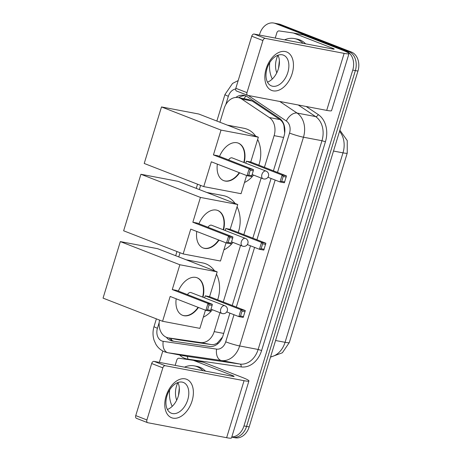 <?xml version="1.0" encoding="UTF-8"?>
<svg xmlns="http://www.w3.org/2000/svg" width="461" height="461" viewBox="0 0 461 461"><rect width="100%" height="100%" fill="white"/><g stroke="black" fill="none" stroke-linecap="round" stroke-linejoin="round"><path stroke-width="0.69" d="M284.679 133.091L283.953 125.663C283.273 123.001 281.913 120.961 279.879 119.543L252.236 101.034L248.554 99.553L238.199 97.588A15.478 11.894 -79.2 0 0 224.15 108.456L219.932 122.246M264.43 167.32L274.116 135.643A15.478 11.894 -79.2 0 0 269.328 117.538L241.685 99.029A15.478 11.894 -79.2 0 0 239.818 98.049A15.478 11.894 -79.2 0 0 238.199 97.588M159.535 320.09A15.478 11.894 -79.2 0 0 168.265 337.844L179.202 339.913L211.086 344.557C213.46 344.874 215.621 344.281 217.58 342.771L222.34 337.239M168.265 337.844A15.478 11.894 -79.2 0 0 168.657 337.907L200.535 342.552A15.478 11.894 -79.2 0 0 214.198 331.62L219.983 312.702M223.257 301.984L240.567 245.367M243.846 234.655L261.151 178.038M200.627 185.397L199.348 189.575M180.038 252.726L178.764 256.904M259.405 35.053L259.75 33.918A15.478 11.894 100.8 0 1 273.805 23.05A15.478 11.894 100.8 0 1 275.419 23.517L346.107 51.01A15.478 11.894 100.8 0 1 352.757 70.095L243.973 425.918L246.572 426.413A15.478 11.894 100.8 0 1 232.517 437.276A15.478 11.894 100.8 0 0 246.572 426.413L355.356 70.585L246.572 426.413L249.165 426.903A15.478 11.894 100.8 0 1 235.116 437.771L231.745 437.132M346.107 51.01L348.7 51.505A15.478 11.894 100.8 0 1 355.356 70.585A15.478 11.894 100.8 0 0 348.7 51.505L278.018 24.007L348.7 51.505L351.299 51.995A15.478 11.894 100.8 0 1 357.949 71.08L249.165 426.903M273.805 23.05L276.398 23.546A15.478 11.894 100.8 0 1 278.018 24.007A15.478 11.894 100.8 0 0 276.398 23.546L278.997 24.035A15.478 11.894 100.8 0 1 280.611 24.502L351.299 51.995M273.413 170.818L283.993 136.202A15.478 11.894 -79.2 0 0 279.21 118.097L247.424 96.81A15.478 11.894 -79.2 0 0 245.552 95.83A15.478 11.894 -79.2 0 0 243.938 95.364A15.478 11.894 -79.2 0 0 235.813 97.45M238.758 97.692A15.478 11.894 100.8 0 1 245.217 95.709M159.333 362.369L162.808 351.005M243.973 425.918A15.478 11.894 100.8 0 1 231.802 436.947M166.352 337.256A15.478 11.894 -79.2 0 0 172.345 341.042A15.478 11.894 -79.2 0 0 172.731 341.105L209.398 346.447A15.478 11.894 -79.2 0 0 223.061 335.516L229.901 313.134M232.24 305.476L250.49 245.799M252.83 238.147L271.074 178.47M173.924 341.278A15.478 11.894 100.8 0 1 169.158 338.017M272.295 79.027A25.799 19.823 100.8 0 1 269.725 62.598M284.587 39.836A25.799 19.823 100.8 0 1 294.383 38.568A25.799 19.823 100.8 0 1 297.08 39.341A25.799 19.823 100.8 0 1 303.033 43.346M294.383 38.568L296.982 39.058A25.799 19.823 100.8 0 1 299.679 39.836A25.799 19.823 100.8 0 1 305.631 43.835M276.767 72.844A18.06 13.876 100.8 0 1 277.977 55.274M279.378 60.575L278.542 68.257M266.17 68.718A20.641 13.081 -68.7 0 1 285.163 51.528A20.641 13.081 -68.7 0 1 292.13 73.656A20.641 13.081 -68.7 0 1 273.143 90.846A20.641 13.081 -68.7 0 1 266.17 68.718M287.82 72.492A16.515 10.465 111.3 0 0 283.417 55.13A16.515 10.465 111.3 0 0 267.052 68.545A16.515 10.465 111.3 0 0 271.448 85.907A16.515 10.465 111.3 0 0 287.82 72.492M277.948 55.216A16.515 10.465 -68.7 0 1 278.375 68.822A16.515 10.465 -68.7 0 1 267.472 82.15M275.24 38.061L276.865 32.748A2.582 1.982 -79.2 0 1 279.141 30.927L293.265 32.985A2.582 1.982 -79.2 0 1 293.329 32.996A2.582 1.982 -79.2 0 1 293.599 33.071L332.502 48.203A5.157 0.467 17 0 1 334.19 49.097A5.157 0.467 17 0 1 332.975 49.033L254.12 34.051L265.282 38.39A2.582 1.637 111.3 0 0 262.908 40.539L251.746 36.2A2.582 1.637 -68.7 0 1 254.12 34.051M293.398 33.008L303.004 34.834A2.582 1.982 100.8 0 1 303.067 34.846A2.582 1.982 100.8 0 1 303.338 34.921L342.235 50.053A20.641 1.861 -163 0 1 348.994 53.62A20.641 1.861 -163 0 1 344.137 53.372L265.282 38.39M348.994 53.62L331.563 110.634A20.641 1.861 -163 0 1 326.705 110.386L247.851 95.398A2.582 1.637 111.3 0 1 247.666 95.346A2.582 1.637 111.3 0 1 246.981 92.632L262.908 40.539M236.689 91.059A2.582 1.637 -68.7 0 1 236.505 91.007A2.582 1.637 -68.7 0 1 235.819 88.293L251.746 36.2M172.224 406.343A25.799 19.823 100.8 0 1 169.66 389.914M184.515 367.158A25.799 19.823 100.8 0 1 194.311 365.884A25.799 19.823 100.8 0 1 197.008 366.662A25.799 19.823 100.8 0 1 202.961 370.661M194.311 365.884L196.91 366.38A25.799 19.823 100.8 0 1 199.607 367.152A25.799 19.823 100.8 0 1 205.56 371.157M176.696 400.16A18.06 13.876 100.8 0 1 177.911 382.59M179.306 387.891L178.47 395.573M227.342 125.127L243.996 128.291A28.38 21.805 100.8 0 1 246.963 129.143A28.38 21.805 100.8 0 1 255.676 136.145M257.647 139.447A28.38 21.805 100.8 0 1 258.834 165.147M253.544 175.076A28.38 21.805 100.8 0 1 244.48 182.521M239.622 172.794A20.123 12.752 -68.7 0 1 223.746 180.654A20.123 12.752 -68.7 0 1 217.356 164.133M211.334 161.794L247.044 175.681L249.147 168.801L213.437 154.913L221.021 130.094L161.5 106.94L144.218 163.459L203.745 186.613L211.334 161.794M248.738 175.111L251.792 175.693L251.395 176.511L247.044 175.681L248.738 175.111L250.242 170.195L249.147 168.801L253.498 169.631L217.782 155.737L213.437 154.913M219.505 156.406A20.123 12.752 -68.7 0 1 238.337 143.141A20.123 12.752 -68.7 0 1 244.174 162.572M203.745 186.613L241.063 193.701L246.623 175.52M221.021 130.094L258.339 137.182L250.755 162.001L246.405 161.177L245.788 163.2M258.339 137.182L198.818 114.028L161.5 106.94M250.242 170.195L253.291 170.777L253.498 169.631M251.792 175.693L253.291 170.777M250.755 162.001L286.465 175.895L284.362 182.775L280.017 181.951L267.933 177.249M246.405 161.177L282.12 175.071L286.465 175.895M284.76 181.957L281.711 181.38L280.017 181.951L282.12 175.071L283.21 176.465L281.711 181.38M286.264 177.041L283.21 176.465M263.323 178.851A4.126 2.616 -68.7 0 1 263.029 178.77A4.126 2.616 -68.7 0 1 261.929 174.425A4.126 2.616 -68.7 0 1 265.726 170.991A4.126 2.616 -68.7 0 1 266.02 171.071L232.165 157.904A4.126 2.616 111.3 0 0 231.871 157.818A4.126 2.616 111.3 0 0 228.633 159.955M239.247 172.65A20.123 12.752 -68.7 0 1 224.812 180.919A20.123 12.752 -68.7 0 1 223.562 180.579M238.153 143.071A20.123 12.752 -68.7 0 1 243.8 162.428M206.759 192.456L223.412 195.62A28.38 21.805 100.8 0 1 226.38 196.472A28.38 21.805 100.8 0 1 235.093 203.48M237.063 206.776A28.38 21.805 100.8 0 1 238.251 232.477M232.961 242.411A28.38 21.805 100.8 0 1 223.896 249.85M219.038 240.129A20.123 12.752 -68.7 0 1 203.163 247.983A20.123 12.752 -68.7 0 1 196.766 231.462M190.745 229.123L226.46 243.016L228.564 236.136L192.848 222.242L200.437 197.423L140.916 174.27L123.634 230.788L183.155 253.942L190.745 229.123M228.155 242.446L231.203 243.022L230.811 243.84L226.46 243.016L228.155 242.446L229.659 237.53L228.564 236.136L232.914 236.96L197.199 223.066L192.848 222.242M198.922 223.741A20.123 12.752 -68.7 0 1 217.753 210.47A20.123 12.752 -68.7 0 1 223.585 229.906M183.155 253.942L220.479 261.035L226.034 242.849M200.437 197.423L237.755 204.517L230.166 229.336L225.821 228.506L225.199 230.535M237.755 204.517L178.234 181.363L140.916 174.27M229.659 237.53L232.707 238.107L232.914 236.96M231.203 243.022L232.707 238.107M230.166 229.336L265.882 243.224L263.778 250.104L259.428 249.28L247.35 244.578M225.821 228.506L261.537 242.4L265.882 243.224M264.176 249.292L261.122 248.71L259.428 249.28L261.537 242.4L262.626 243.794L261.122 248.71M265.674 244.376L262.626 243.794M242.74 246.186A4.126 2.616 -68.7 0 1 242.44 246.099A4.126 2.616 -68.7 0 1 241.345 241.76A4.126 2.616 -68.7 0 1 245.143 238.32A4.126 2.616 -68.7 0 1 245.436 238.406L211.582 225.233A4.126 2.616 111.3 0 0 211.288 225.152A4.126 2.616 111.3 0 0 208.049 227.29M218.664 239.979A20.123 12.752 -68.7 0 1 204.223 248.249A20.123 12.752 -68.7 0 1 202.978 247.909M217.563 210.4A20.123 12.752 -68.7 0 1 223.216 229.762M186.169 259.785L202.828 262.954A28.38 21.805 100.8 0 1 205.79 263.807A28.38 21.805 100.8 0 1 214.509 270.809M216.48 274.111A28.38 21.805 100.8 0 1 217.661 299.806M212.371 309.74A28.38 21.805 100.8 0 1 203.313 317.18M198.449 307.458A20.123 12.752 -68.7 0 1 182.579 315.312A20.123 12.752 -68.7 0 1 176.183 298.797M170.161 296.452L205.877 310.345L207.98 303.465L172.264 289.571L179.853 264.752L120.327 241.599L103.051 298.117L162.572 321.271L170.161 296.452M207.571 309.775L210.619 310.357L210.222 311.169L205.877 310.345L207.571 309.775L209.069 304.859L207.98 303.465L212.325 304.289L176.615 290.401L172.264 289.571M178.338 291.07A20.123 12.752 -68.7 0 1 197.17 277.804A20.123 12.752 -68.7 0 1 203.001 297.236M162.572 321.271L199.89 328.365L205.45 310.178M179.853 264.752L217.171 271.846L209.582 296.665L205.237 295.841L204.615 297.864M217.171 271.846L157.645 248.692L120.327 241.599M209.069 304.859L212.123 305.441L212.325 304.289M210.619 310.357L212.123 305.441M209.582 296.665L245.298 310.558L243.195 317.439L238.844 316.609L226.76 311.913M205.237 295.841L240.947 309.729L245.298 310.558M243.587 316.621L240.538 316.039L238.844 316.609L240.947 309.729L242.042 311.129L240.538 316.039M245.091 311.705L242.042 311.129M222.15 313.515A4.126 2.616 -68.7 0 1 221.856 313.428A4.126 2.616 -68.7 0 1 220.756 309.089A4.126 2.616 -68.7 0 1 224.559 305.649A4.126 2.616 -68.7 0 1 224.853 305.735L190.998 292.568A4.126 2.616 111.3 0 0 190.704 292.481A4.126 2.616 111.3 0 0 187.466 294.619M198.08 307.314A20.123 12.752 -68.7 0 1 183.639 315.583A20.123 12.752 -68.7 0 1 182.389 315.243M196.98 277.735A20.123 12.752 -68.7 0 1 202.633 297.091M166.098 396.039A20.641 13.081 -68.7 0 1 185.091 378.844A20.641 13.081 -68.7 0 1 192.058 400.972A20.641 13.081 -68.7 0 1 173.071 418.162A20.641 13.081 -68.7 0 1 166.098 396.039M187.748 399.808A16.515 10.465 111.3 0 0 183.351 382.446A16.515 10.465 111.3 0 0 166.98 395.861A16.515 10.465 111.3 0 0 171.377 413.229A16.515 10.465 111.3 0 0 187.748 399.808M177.877 382.532A16.515 10.465 -68.7 0 1 178.303 396.137A16.515 10.465 -68.7 0 1 167.401 409.466M175.168 365.383L176.794 360.07A2.582 1.982 -79.2 0 1 179.07 358.243L193.194 360.3A2.582 1.982 -79.2 0 1 193.257 360.312A2.582 1.982 -79.2 0 1 193.528 360.393L232.43 375.519A5.157 0.467 17 0 1 234.119 376.412A5.157 0.467 17 0 1 232.903 376.355L154.049 361.366L165.211 365.706A2.582 1.637 111.3 0 0 162.837 367.855L151.675 363.516A2.582 1.637 -68.7 0 1 154.049 361.366M193.326 360.329L202.932 362.15A2.582 1.982 100.8 0 1 202.996 362.162A2.582 1.982 100.8 0 1 203.266 362.242L242.163 377.369A20.641 1.861 -163 0 1 248.923 380.942A20.641 1.861 -163 0 1 244.065 380.694L165.211 365.706M248.923 380.942L231.491 437.95A20.641 1.861 -163 0 1 226.633 437.702L147.779 422.72A2.582 1.637 111.3 0 1 147.595 422.668A2.582 1.637 111.3 0 1 146.909 419.954L162.837 367.855M136.617 418.375A2.582 1.637 -68.7 0 1 136.433 418.323A2.582 1.637 -68.7 0 1 135.747 415.609L151.675 363.516M252.236 101.034L241.685 99.029M171.688 340.247A15.478 9.906 -81.7 0 1 171.44 338.449M283.953 125.663A15.478 9.422 -56.2 0 1 284.178 125.329M243.967 98.683A15.478 9.422 -56.2 0 1 245.99 96.015M217.592 343.946A15.478 9.906 -81.7 0 1 217.58 342.771M279.879 119.543L269.328 117.538M283.613 137.453L274.116 135.643M223.7 333.424L214.198 331.62M211.086 344.557L200.535 342.552M179.202 339.913L168.657 337.907M289.318 342.523A18.06 1.631 -163 0 1 285.065 342.304L342.99 152.85A18.06 1.631 17 0 0 347.242 153.064L289.318 342.523L282.374 352.786L270.498 357.137M270.578 356.86A20.641 15.858 -79.2 0 0 285.065 342.304L275.58 340.506M333.505 151.047L342.99 152.85A20.641 15.858 -79.2 0 0 339.532 131.316M280.611 24.502L275.419 23.517M357.949 71.08L352.757 70.095M235.675 88.996A10.321 7.929 -79.2 0 0 228.351 96.286L225.809 104.584M238.181 80.571L232.546 83.441L224.968 94.499A10.321 0.934 17 0 0 228.351 96.286M159.189 322.498L157.426 328.255A10.321 7.929 -79.2 0 0 161.863 340.979A10.321 7.929 -79.2 0 0 163.2 341.336L216.601 349.115A10.321 7.929 -79.2 0 0 225.711 341.826L233.992 314.725M279.764 101.466L297.08 113.06A20.641 15.858 100.8 0 1 303.459 137.205L239.639 345.952A20.641 15.858 100.8 0 1 221.424 360.531L168.023 352.751A20.641 15.858 100.8 0 1 167.504 352.665L186.002 356.18A20.641 15.858 -79.2 0 0 186.521 356.267L239.922 364.046A20.641 15.858 -79.2 0 0 258.137 349.467L321.957 140.72A20.641 15.858 -79.2 0 0 315.578 116.575L298.261 104.981M306.156 106.479L318.263 114.587A23.223 17.841 100.8 0 1 325.437 141.752L261.618 350.498A23.223 17.841 100.8 0 1 241.126 366.898L187.725 359.119A2.582 1.648 98.3 0 0 186.521 356.267L168.023 352.751A10.321 6.604 -81.7 0 1 163.2 341.336M187.725 359.119A23.223 17.841 100.8 0 1 179.594 354.958M277.505 172.408L289.531 133.073A10.321 7.929 -79.2 0 0 286.339 121.007A10.321 6.281 -56.2 0 1 297.08 113.06L315.578 116.575A2.582 1.567 123.8 0 0 318.263 114.587M289.531 133.073A10.321 0.934 17 0 0 303.459 137.205L321.957 140.72L325.437 141.752M216.601 349.115A10.321 6.604 -81.7 0 0 221.424 360.531L239.922 364.046A2.582 1.648 98.3 0 1 241.126 366.898M225.711 341.826A10.321 0.934 17 0 0 239.639 345.952L258.137 349.467L261.618 350.498M286.339 121.007L248.202 95.467M236.332 307.072L254.581 247.396M256.921 239.737L275.165 180.061M167.504 352.665L164.612 351.835C160.918 350.343 158.019 347.842 155.922 344.344L154.124 340.391C152.666 335.815 152.643 331.177 154.049 326.474A10.321 0.934 17 0 0 157.426 328.255M326.705 110.386L344.137 53.372M235.819 88.293L246.981 92.632M332.289 48.901L332.502 48.203M303.338 34.921L293.599 33.071M226.633 437.702L244.065 380.694M135.747 415.609L146.909 419.954M232.217 376.222L232.43 375.519M203.266 362.242L193.528 360.393M347.242 153.064L347.242 140.599L339.872 130.215M224.968 94.499L216.854 121.047M197.544 184.198L196.265 188.376M176.961 251.533L175.681 255.705M156.377 318.862L154.049 326.474M303.067 34.846L293.329 32.996M236.505 91.007L247.666 95.346M252.144 174.535L263.029 178.77A4.126 4.126 0 0 0 268.475 176.125A4.126 4.126 0 0 0 266.02 171.071M231.56 241.864L242.44 246.099A4.126 4.126 0 0 0 247.885 243.46A4.126 4.126 0 0 0 245.436 238.406M210.971 309.198L221.856 313.428A4.126 4.126 0 0 0 227.302 310.789A4.126 4.126 0 0 0 224.853 305.735M202.996 362.162L193.257 360.312M136.433 418.323L147.595 422.668"/></g></svg>

